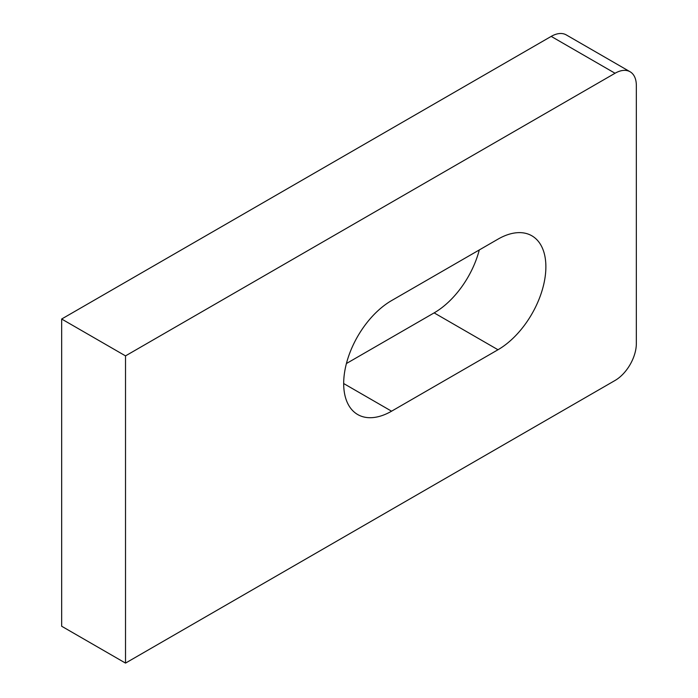 <?xml version="1.0" encoding="UTF-8"?>
<svg xmlns="http://www.w3.org/2000/svg" width="698" height="698" viewBox="0 0 698 698"><rect width="100%" height="100%" fill="white"/><g stroke="black" fill="none" stroke-linecap="round" stroke-linejoin="round"><path stroke-width="1.05" d="M391.569 300.594L497.988 239.152A67.723 39.105 -60 0 1 531.85 235.793A67.723 39.105 -60 0 1 542.233 290.063A67.723 39.105 -60 0 1 497.988 349.75L391.569 411.192A67.723 39.105 -60 0 1 357.708 414.542A67.723 39.105 -60 0 1 347.325 360.273A67.723 39.105 -60 0 1 391.569 300.594M479.29 249.945A67.723 39.105 -60 0 1 434.139 312.879L346.417 363.527M630.102 71.763L566.253 34.9A30.101 17.38 120 0 0 551.202 36.392L61.66 319.021L61.66 626.237L125.518 663.1L615.051 380.471A30.101 17.38 120 0 0 636.34 343.599L636.34 85.549A30.101 17.38 120 0 0 630.102 71.763A30.101 17.38 120 0 0 615.051 73.255L125.518 355.884L125.518 663.1M61.66 319.021L125.518 355.884M343.678 383.542L391.569 411.192M434.139 312.879L497.988 349.75M551.202 36.392L615.051 73.255"/></g></svg>
